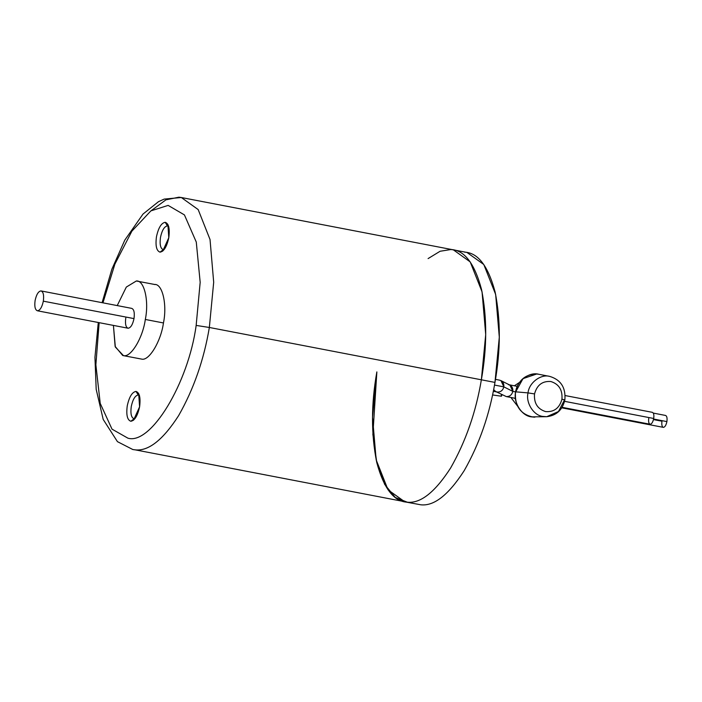 <?xml version="1.0" encoding="UTF-8"?>
<svg xmlns="http://www.w3.org/2000/svg" width="702" height="702" viewBox="0 0 702 702"><rect width="100%" height="100%" fill="white"/><g stroke="black" fill="none" stroke-linecap="round" stroke-linejoin="round"><path stroke-width="1.05" d="M666.9 421.595L653.597 419.033L666.9 421.595C667.365 417.98 666.882 415.926 665.461 415.435C666.882 415.926 667.365 417.98 666.9 421.595C666.119 425.175 664.952 427.106 663.399 427.378C664.952 427.106 666.119 425.175 666.9 421.595M501.289 394.357L501.412 396.226L501.289 394.357M561.775 407.836L663.399 427.378C661.977 426.877 661.495 424.833 661.96 421.218L653.465 419.585M502.079 394.743L501.421 396.226L492.541 394.954M136.328 280.993L126.325 287.065L117.234 305.572L126.325 287.065L136.328 280.993C144.252 279.905 149.193 301.061 145.314 319.463L163.452 322.955C167.33 304.545 162.39 283.389 154.466 284.485C162.39 283.389 167.33 304.545 163.452 322.955C160.951 341.462 148.921 361.337 141.576 359.091C148.921 361.337 160.951 341.462 163.452 322.955L145.314 319.463C142.822 337.969 130.791 357.844 123.447 355.598L122.727 355.51L115.119 346.402L113.417 325.421L115.339 347.051L123.447 355.598C130.791 357.844 142.822 337.969 145.314 319.463C149.193 301.061 144.252 279.905 136.328 280.993L155.177 284.573M37.496 310.802C40.084 310.363 42.032 307.151 43.331 301.167C44.103 295.147 43.305 291.725 40.935 290.909C38.338 291.356 36.399 294.568 35.1 300.544C34.328 306.563 35.126 309.986 37.496 310.802C35.126 309.986 34.328 306.563 35.1 300.544C36.399 294.568 38.338 291.356 40.935 290.909C43.305 291.725 44.103 295.147 43.331 301.167L134.003 318.611L43.331 301.167C42.032 307.151 40.084 310.363 37.496 310.802L128.168 328.246C130.756 327.799 132.704 324.587 134.003 318.611C134.775 312.592 133.977 309.17 131.607 308.353C133.977 309.17 134.775 312.592 134.003 318.611C132.704 324.587 130.756 327.799 128.168 328.246C125.798 327.422 125 324.008 125.772 317.988M464.54 252.132C477.948 252.702 488.136 265.97 495.094 291.927C500.754 320.024 500.71 350.184 494.963 382.414L209.345 327.474L196.156 325.421C188.364 383.169 150.833 445.182 127.922 438.18L112.022 429.159L100.228 403.413L95.867 364.794L99.14 322.674L95.867 364.794L100.228 403.413L112.022 429.159L127.922 438.18C150.833 445.182 188.364 383.169 196.156 325.421L200.175 282.327L196.279 242.058L184.433 214.909L168.129 205.396L150.877 210.881L131.897 231.142L114.882 264.136L102.957 302.825L114.882 264.136L131.897 231.142L150.877 210.881L168.129 205.396L184.433 214.909L196.279 242.058L200.175 282.327L196.156 325.421L209.345 327.474L213.689 282.239L210.03 239.514L198.175 209.573L181.327 197.516L198.175 209.573L210.03 239.514L213.689 282.239L209.345 327.474L481.361 379.8L485.705 334.564L482.055 291.839L470.191 261.89L453.352 249.842L470.191 261.89L482.055 291.839L485.705 334.564L481.361 379.8C487.109 347.569 487.153 317.409 481.493 289.312C474.534 263.355 464.347 250.087 450.938 249.517L440.093 251.263L428.088 258.59L440.093 251.263L450.938 249.517C464.347 250.087 474.534 263.355 481.493 289.312C487.153 317.409 487.109 347.569 481.361 379.8L494.963 382.414L499.306 337.179L495.656 294.454L483.792 264.505L466.953 252.457L181.327 197.516L164.171 199.096L158.494 201.676L143.006 214.066L124.816 240.084L111.846 269.287L102.097 302.667M151.483 210.477L165.926 199.851L178.913 197.192L181.327 197.516M450.938 249.517C464.347 250.087 474.534 263.355 481.493 289.312C487.153 317.409 487.109 347.569 481.361 379.8C475.974 412.056 465.724 441.453 450.631 467.98C434.994 492.225 420.551 503.632 407.292 502.193C420.551 503.632 434.994 492.225 450.631 467.98C465.724 441.453 475.974 412.056 481.361 379.8C475.974 412.056 465.724 441.453 450.631 467.98C434.994 492.225 420.551 503.632 407.292 502.193C420.551 503.632 434.994 492.225 450.631 467.98C465.724 441.453 475.974 412.056 481.361 379.8L481.361 379.8C487.109 347.569 487.153 317.409 481.493 289.312C474.534 263.355 464.347 250.087 450.938 249.517L453.352 249.842M138.461 395.015L138.233 394.989C135.144 395.516 132.818 399.359 131.265 406.502C130.344 413.697 131.292 417.778 134.126 418.761L130.844 421.261L133.538 420.191L139.593 406.809L138.671 393.524L135.995 391.418L138.233 394.989L139.444 395.489M160.047 252.15L163.338 249.649C160.504 248.666 159.556 244.586 160.477 237.39C162.03 230.247 164.356 226.404 167.445 225.877L165.207 222.306C161.32 222.973 158.406 227.79 156.458 236.767C155.3 245.788 156.493 250.921 160.047 252.15C156.493 250.921 155.3 245.788 156.458 236.767C158.406 227.79 161.32 222.973 165.207 222.306C168.761 223.534 169.963 228.668 168.796 237.697C166.857 246.665 163.935 251.483 160.047 252.15L162.75 251.079L168.796 237.697L167.883 224.412L165.207 222.306L167.445 225.877C164.356 226.404 162.03 230.247 160.477 237.39C159.556 244.586 160.504 248.666 163.338 249.649L160.047 252.15M494.963 382.414C489.575 414.671 479.326 444.068 464.233 470.594C448.596 494.84 434.152 506.247 420.893 504.808C434.152 506.247 448.596 494.84 464.233 470.594C479.326 444.068 489.575 414.671 494.963 382.414M135.995 391.418C139.549 392.655 140.751 397.78 139.593 406.809C137.645 415.777 134.723 420.595 130.844 421.261C127.281 420.033 126.088 414.908 127.246 405.879C129.194 396.911 132.108 392.085 135.995 391.418C132.108 392.085 129.194 396.911 127.246 405.879C126.088 414.908 127.281 420.033 130.844 421.261L134.126 418.761C131.292 417.778 130.344 413.697 131.265 406.502C132.818 399.359 135.144 395.516 138.233 394.989L135.995 391.418M167.673 225.904L168.655 226.377M98.28 322.508L94.945 357.292L96.192 389.364L103.203 419.436L117.445 441.655L132.853 449.543L135.267 449.868C148.526 451.307 162.978 439.9 178.606 415.654C193.708 389.127 203.949 359.731 209.345 327.474C203.949 359.731 193.708 389.127 178.606 415.654C162.978 439.9 148.526 451.307 135.267 449.868L407.292 502.193C420.551 503.632 434.994 492.225 450.631 467.98C465.724 441.453 475.974 412.056 481.361 379.8C475.974 412.056 465.724 441.453 450.631 467.98C434.994 492.225 420.551 503.632 407.292 502.193L404.878 501.869L388.03 489.812L376.175 459.871L372.516 417.137L376.86 371.911L372.876 434.406L376.798 462.662L384.661 484.371L376.798 462.662L372.876 434.406L376.86 371.911C371.112 404.133 371.068 434.301 376.737 462.399C383.696 488.355 393.883 501.614 407.292 502.193L395.279 497.472L384.661 484.371L395.279 497.472L407.292 502.193C393.883 501.614 383.696 488.355 376.737 462.399C371.068 434.301 371.112 404.133 376.86 371.911M404.878 501.869L420.893 504.808M40.935 290.909L131.607 308.353M122.727 355.51L141.576 359.091M653.29 413.092L665.461 415.435M538.118 374.157L536.697 373.999L522.99 378.641L515.716 391.83C516.672 381.133 529.361 371.481 538.794 374.28L536.697 373.999C525.535 374.14 518.462 380.089 515.487 391.83L515.663 391.83C512.978 402.193 521.621 415.961 531.388 416.856L534.871 417.181M533.441 417.128C520.498 414.461 514.513 406.028 515.487 391.83L515.663 391.83C512.978 402.193 521.621 415.961 531.388 416.856L531.44 416.856C521.683 415.961 513.03 402.202 515.716 391.83L522.99 378.641L536.697 373.999M564.513 399.912L558.467 411.53L546.718 416.707L542.822 416.418C533.643 415.575 525.517 402.641 528.036 392.901L515.716 391.83C513.03 402.202 521.683 415.961 531.44 416.856L546.718 416.707C556.458 415.549 562.504 409.95 564.864 399.894L561.942 399.192L564.513 399.912M564.864 399.894C565.856 387.618 560.819 379.791 549.763 376.404L538.794 374.28C529.361 371.481 516.672 381.133 515.716 391.83L528.036 392.901C528.931 382.844 540.865 373.771 549.727 376.404L549.727 376.404C540.865 373.771 528.931 382.844 528.036 392.901L534.529 393.919C536.969 385.021 542.4 380.888 550.833 381.519C558.932 384.064 562.635 389.952 561.942 399.192C562.635 389.952 558.932 384.064 550.833 381.519C542.4 380.888 536.969 385.021 534.529 393.919C533.836 403.159 537.539 409.047 545.638 411.591C554.071 412.223 559.503 408.09 561.942 399.192C559.503 408.09 554.071 412.223 545.638 411.591C537.539 409.047 533.836 403.159 534.529 393.919L528.036 392.901C525.517 402.641 533.643 415.575 542.822 416.418L546.718 416.707M515.329 398.824L514.522 398.166L515.329 398.824M511.407 398.148L517.532 406.063L511.407 398.148M519.313 382.537L514.382 385.793L519.313 382.537M508.388 384.643C511.626 385.486 513.118 387.732 512.837 391.383L515.645 391.918L512.837 391.383L509.95 385.135L500.947 380.616L503.843 386.863L512.837 391.383L503.843 386.863C504.115 383.213 502.632 380.967 499.385 380.124L500.947 380.616M564.566 401.333L653.702 418.48C654.167 414.864 653.685 412.811 652.263 412.32C653.685 412.811 654.167 414.864 653.702 418.48L564.566 401.333M565.171 395.559L652.263 412.32M494.498 385.065L503.843 386.863L494.498 385.065M495.472 379.37L499.385 380.124M493.295 391.295L497.323 392.067C500.702 392.146 502.869 390.417 503.843 386.863C502.869 390.417 500.702 392.146 497.323 392.067L495.761 391.576L493.638 389.601M495.761 391.576L506.326 396.586C509.696 396.665 511.872 394.936 512.837 391.383C511.872 394.936 509.696 396.665 506.326 396.586L515.277 398.315M562.1 407.318L650.201 424.262C651.754 423.99 652.921 422.06 653.702 418.48C652.921 422.06 651.754 423.99 650.201 424.262C648.78 423.762 648.297 421.718 648.762 418.102M509.327 384.819L517.155 386.328"/></g></svg>

